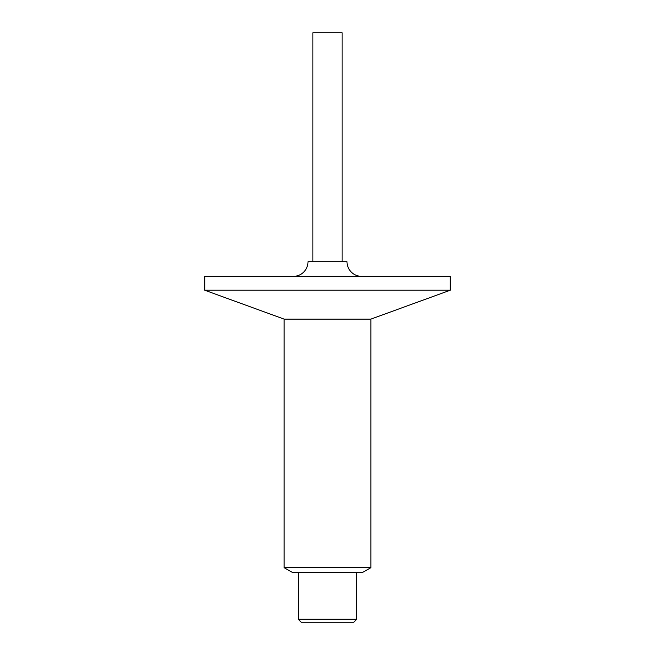<?xml version="1.0" encoding="UTF-8"?>
<svg xmlns="http://www.w3.org/2000/svg" width="655" height="655" viewBox="0 0 655 655"><rect width="100%" height="100%" fill="white"/><g stroke="black" fill="none" stroke-linecap="round" stroke-linejoin="round"><path stroke-width="0.98" d="M284.139 567.688L284.139 319.124L204.728 290.214L204.728 276.344L450.272 276.344L450.272 290.214L370.861 319.124L370.861 567.688L362.338 572.56L292.662 572.56L284.139 567.688L370.861 567.688M370.861 319.124L284.139 319.124M450.272 290.214L204.728 290.214M298.271 572.56L298.271 619.262L356.729 619.262L356.729 572.56M298.271 619.262L301.259 622.25L353.741 622.25L356.729 619.262M361.601 276.344A14.615 14.615 0 0 1 346.986 261.73L308.014 261.73A14.615 14.615 0 0 1 293.399 276.344M342.115 261.73L342.115 32.75L312.885 32.75L312.885 261.73"/></g></svg>
